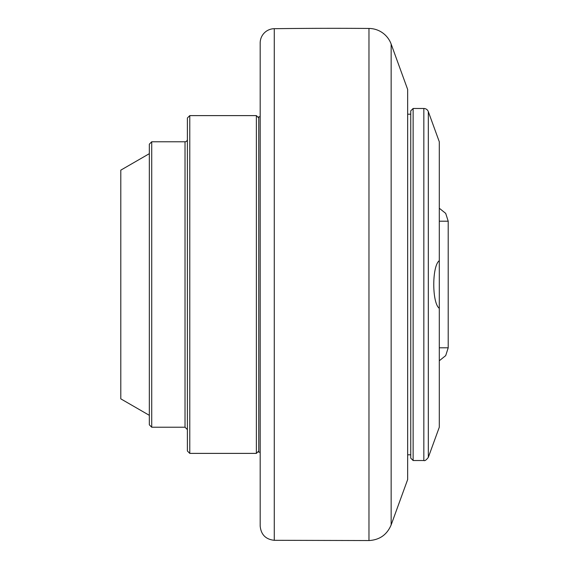 <?xml version="1.0" encoding="UTF-8"?>
<svg xmlns="http://www.w3.org/2000/svg" width="569" height="569" viewBox="0 0 569 569"><rect width="100%" height="100%" fill="white"/><g stroke="black" fill="none" stroke-linecap="round" stroke-linejoin="round"><path stroke-width="0.85" d="M260.182 116.809L258.753 116.809L258.753 452.191L260.182 452.191M260.182 42.967L260.182 526.033C261 534.618 265.702 539.376 274.272 540.308L274.272 28.692A14.275 14.275 0 0 0 260.182 42.967M391.152 44.098L407.66 89.454L407.66 479.546L391.152 524.903L391.152 44.098A23.784 23.784 0 0 0 368.975 28.45A4757.274 4757.274 0 0 0 274.272 28.692M413.13 460.52L413.13 108.48L410.747 110.863L410.747 458.137L413.13 460.52L423.841 460.52C424.773 461.082 426.266 460.044 428.315 457.391L439.296 427.219L439.296 308.32C431.928 303.085 431.928 265.915 439.296 260.68L439.296 308.32M423.841 460.52L423.841 108.48A4.758 4.758 0 0 1 428.315 111.609L439.296 141.781L439.296 260.68M258.753 117.996L256.377 115.614L256.377 453.386L258.753 451.004M189.776 115.614L187.393 117.996L187.393 451.004L189.776 453.386L189.776 115.614L256.377 115.614M151.717 141.781L149.334 144.163L149.334 424.837L151.717 427.219L151.717 141.781L185.017 141.781A2.376 2.376 0 0 0 187.393 139.405M149.334 153.673L120.792 170.152L120.792 398.848L149.334 415.327M439.296 360.76L445.698 355.625L448.208 347.808L439.296 347.808M439.296 221.192L448.208 221.192L445.698 213.375L439.296 208.24M368.975 28.45L368.975 540.55C379.623 539.945 387.012 534.725 391.152 524.903M428.315 457.391L428.315 111.609M185.017 141.781L185.017 427.219L187.393 429.595M448.208 347.808L448.208 221.192M407.66 454.809L410.747 454.809M407.66 114.191L410.747 114.191M274.272 540.308L368.975 540.55M423.841 108.48L413.13 108.48M189.776 453.386L256.377 453.386M151.717 427.219L185.017 427.219"/></g></svg>
